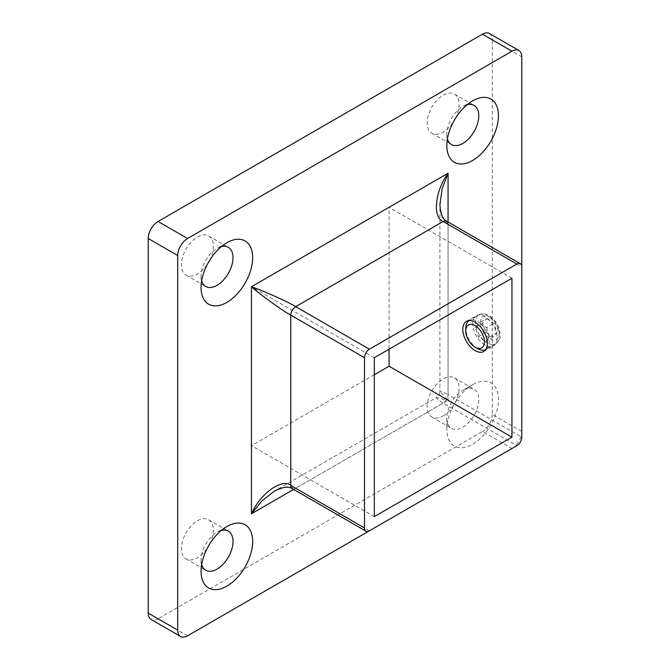 <?xml version="1.0" encoding="UTF-8"?>
<svg xmlns="http://www.w3.org/2000/svg" width="670" height="670" viewBox="0 0 670 670"><rect width="100%" height="100%" fill="white"/><g stroke="black" fill="none" stroke-linecap="round" stroke-linejoin="round"><path stroke-width="0.5" stroke-dasharray="3.35 2.51" d="M484.913 344.933A17.378 10.033 60 0 1 473.564 329.615A17.378 10.033 60 0 1 476.228 315.696A17.378 10.033 60 0 1 484.913 316.55A17.378 10.033 60 0 1 496.269 331.868A17.378 10.033 60 0 1 493.606 345.795A17.378 10.033 60 0 1 484.913 344.933M462.794 390.342L472.626 384.664A36.498 21.072 -60 0 1 498.43 399.563A36.498 21.072 -60 0 1 472.626 444.26A36.498 21.072 -60 0 1 446.823 429.361A36.498 21.072 -60 0 1 472.626 384.664L462.794 390.342A22.596 13.04 120 0 0 446.823 418.005A22.596 13.04 120 0 0 451.505 428.348A22.596 13.04 120 0 0 462.794 427.234A22.596 13.04 120 0 0 477.559 407.327A22.596 13.04 120 0 0 474.092 389.22A22.596 13.04 120 0 0 462.794 390.342M467.116 104.746A22.596 13.04 120 0 0 462.794 106.555L472.626 100.877L462.794 106.555A22.596 13.04 120 0 0 446.823 134.226A22.596 13.04 120 0 0 447.418 138.866M221.351 246.635A22.596 13.04 120 0 0 217.03 248.444L226.862 242.766L217.03 248.444A22.596 13.04 120 0 0 201.059 276.115A22.596 13.04 120 0 0 201.653 280.755M221.351 530.422A22.596 13.04 120 0 0 217.03 532.231L226.862 526.553L217.03 532.231A22.596 13.04 120 0 0 201.059 559.902A22.596 13.04 120 0 0 201.653 564.542M209.484 544.367A22.596 13.04 120 0 0 208.672 519.761A22.596 13.04 120 0 0 197.374 520.875A22.596 13.04 120 0 0 182.617 540.791A22.596 13.04 120 0 0 186.076 558.889A22.596 13.04 120 0 0 197.374 557.775A22.596 13.04 120 0 0 207.792 547.298M209.484 260.58A22.596 13.04 120 0 0 208.672 235.974A22.596 13.04 120 0 0 197.374 237.096A22.596 13.04 120 0 0 182.617 257.004A22.596 13.04 120 0 0 186.076 275.102A22.596 13.04 120 0 0 197.374 273.988A22.596 13.04 120 0 0 207.792 263.511M455.248 118.682A22.596 13.04 120 0 0 454.436 94.085A22.596 13.04 120 0 0 443.138 95.199A22.596 13.04 120 0 0 428.381 115.106A22.596 13.04 120 0 0 431.84 133.213A22.596 13.04 120 0 0 443.138 132.09A22.596 13.04 120 0 0 453.556 121.613M443.138 415.877A22.596 13.04 120 0 0 457.895 395.97A22.596 13.04 120 0 0 454.436 377.872A22.596 13.04 120 0 0 443.138 378.986A22.596 13.04 120 0 0 428.381 398.893A22.596 13.04 120 0 0 431.84 417A22.596 13.04 120 0 0 443.138 415.877M187.541 635.813L158.053 618.787L482.459 431.488L511.947 448.515M512.115 448.423A13.903 8.023 120 0 0 521.779 431.488L521.779 266.894L448.054 224.324A6.951 4.012 120 0 0 446.614 221.142M521.779 431.488L492.291 414.462L492.291 39.865L521.779 56.891M374.321 374.731L251.443 445.676L251.443 286.76L389.069 207.298L389.069 349.187M492.291 414.462A13.903 8.023 -60 0 1 482.459 431.488M158.053 618.787A13.903 8.023 -60 0 1 151.102 619.474M489.41 33.5A13.903 8.023 -60 0 1 492.291 39.865M369.404 530.808L295.679 488.246L286.718 486.655L274.574 491.026L436.43 397.578L437.627 399.529L443.138 403.106L516.863 445.676M448.054 221.971L448.054 400.275L436.43 397.578C438.657 396.188 439.821 394.178 439.905 391.556L448.054 400.275L293.644 489.418M439.905 204.66L442.192 217.356L448.054 224.324L448.054 394.597L442.192 391.615L439.905 391.556L439.905 204.66M374.321 516.62L251.443 445.676M374.321 357.705L251.443 286.76M511.947 278.243L389.069 207.298M477.543 321.382A16.683 9.631 60 0 1 488.438 336.08A16.683 9.631 60 0 1 485.884 349.447A16.683 9.631 60 0 1 485.859 349.464L495.716 343.769A16.683 9.631 -120 0 0 498.271 330.402A16.683 9.631 -120 0 0 487.375 315.704A16.683 9.631 -120 0 0 479.033 314.875A16.683 9.631 -120 0 0 476.479 328.241A16.683 9.631 -120 0 0 487.375 342.948A16.683 9.631 -120 0 0 495.716 343.769C502.215 338.317 500.222 334.221 498.991 328.132C496.914 322.53 493.623 318.325 489.108 315.528C484.82 313.434 481.462 313.217 479.033 314.875L469.201 320.553A16.683 9.631 60 0 1 477.543 321.382M477.543 348.618A16.683 9.631 60 0 1 465.75 328.191M486.68 318.577L493.891 323.342L497.04 332.68L492.978 337.236L485.767 332.462L482.618 323.133L486.68 318.577L479.31 322.831L486.52 327.605L493.891 323.342M486.52 327.605L489.669 336.935L485.608 341.499L478.397 336.725L475.248 327.387L479.31 322.831M475.248 327.387L482.618 323.133M478.397 336.725L485.767 332.462M485.608 341.499L492.978 337.236M489.669 336.935L497.04 332.68M292.204 488.589A6.951 4.012 120 0 0 295.679 488.246L443.138 403.106A6.951 4.012 120 0 0 448.054 394.597L521.779 437.167M489.829 317.119A13.207 7.621 60 0 1 499.167 333.3A13.207 7.621 60 0 1 489.829 338.693A13.207 7.621 60 0 1 480.491 322.513A13.207 7.621 60 0 1 489.829 317.119M466.395 321.366L476.228 315.696M208.672 519.761L228.328 531.109M208.672 235.974L228.328 247.322M454.436 94.085L474.092 105.433M454.436 377.872L474.092 389.22M431.84 417L451.505 428.348M431.84 133.213L451.505 144.561M186.076 275.102L205.74 286.459M186.076 558.889L205.74 570.237M201.059 559.902L201.059 571.25M201.059 276.115L201.059 287.464M446.823 134.226L446.823 145.574M446.823 418.005L446.823 429.361M483.774 351.465L493.606 345.795"/><path stroke-width="1" d="M475.089 350.611A17.378 10.033 60 0 1 463.732 335.293A17.378 10.033 60 0 1 466.395 321.366A17.378 10.033 60 0 1 475.089 322.228A17.378 10.033 60 0 1 486.437 337.546A17.378 10.033 60 0 1 483.774 351.465A17.378 10.033 60 0 1 475.089 350.611M472.626 100.877L472.626 100.877A36.498 21.072 -60 0 1 498.43 115.776A36.498 21.072 -60 0 1 472.626 160.473A36.498 21.072 -60 0 1 446.823 145.574A36.498 21.072 -60 0 1 472.626 100.877L472.626 100.877M447.418 138.866A22.596 13.04 120 0 0 451.505 144.561A22.596 13.04 120 0 0 462.794 143.447A22.596 13.04 120 0 0 477.559 123.54A22.596 13.04 120 0 0 474.092 105.433A22.596 13.04 120 0 0 467.116 104.746M226.862 242.766L226.862 242.766A36.498 21.072 -60 0 1 252.665 257.665A36.498 21.072 -60 0 1 226.862 302.363A36.498 21.072 -60 0 1 201.059 287.464A36.498 21.072 -60 0 1 226.862 242.766L226.862 242.766M201.653 280.755A22.596 13.04 120 0 0 205.74 286.459A22.596 13.04 120 0 0 217.03 285.336A22.596 13.04 120 0 0 231.795 265.429A22.596 13.04 120 0 0 228.328 247.322A22.596 13.04 120 0 0 221.351 246.635M226.862 526.553L226.862 526.553A36.498 21.072 -60 0 1 252.665 541.452A36.498 21.072 -60 0 1 226.862 586.149A36.498 21.072 -60 0 1 201.059 571.25A36.498 21.072 -60 0 1 226.862 526.553L226.862 526.553M201.653 564.542A22.596 13.04 120 0 0 205.74 570.237A22.596 13.04 120 0 0 217.03 569.123A22.596 13.04 120 0 0 231.795 549.216A22.596 13.04 120 0 0 228.328 531.109A22.596 13.04 120 0 0 221.351 530.422M207.792 547.298A22.596 13.04 120 0 0 209.484 544.367M207.792 263.511A22.596 13.04 120 0 0 209.484 260.58M453.556 121.613A22.596 13.04 120 0 0 455.248 118.682M521.779 266.894A6.951 4.012 120 0 0 520.339 263.712A6.951 4.012 120 0 0 516.863 264.055L369.404 349.187A6.951 4.012 120 0 0 364.488 357.705L364.488 527.977A6.951 4.012 120 0 0 365.929 531.151A6.951 4.012 120 0 0 369.404 530.808L516.863 445.676A6.951 4.012 120 0 0 521.779 437.167L521.779 56.891A13.903 8.023 120 0 0 518.898 50.526A13.903 8.023 120 0 0 511.947 51.213L187.541 238.512A13.903 8.023 120 0 0 177.709 255.538L148.221 238.512L148.221 613.109L177.709 630.135A13.903 8.023 120 0 0 180.59 636.5A13.903 8.023 120 0 0 187.541 635.813L511.947 448.515A13.903 8.023 120 0 0 512.115 448.423M177.709 255.538L177.709 630.135M511.947 51.213L482.459 34.187L158.053 221.485L187.541 238.512M389.069 349.187L389.069 366.214L374.321 374.731M180.59 636.5L151.102 619.474A13.903 8.023 -60 0 1 148.221 613.109M148.221 238.512A13.903 8.023 -60 0 1 158.053 221.485M482.459 34.187A13.903 8.023 -60 0 1 489.41 33.5L518.898 50.526M374.321 357.705L374.321 516.62L511.947 437.167L511.947 278.243L374.321 357.705M364.488 357.705L290.763 315.135C281.911 310.277 260.287 294.674 251.443 286.752C262.724 290.462 287.045 301.383 295.679 306.617L369.404 349.187M516.863 264.055L443.138 221.485L295.679 306.617A6.951 4.012 120 0 0 290.763 315.135L290.763 485.407A6.951 4.012 120 0 0 292.204 488.589C288.519 486.102 282.648 486.914 274.574 491.026L261.87 501.001L251.443 513.781C260.287 493.623 281.911 478.012 290.763 485.407L364.488 527.977M443.138 221.485C432.309 217.516 435.014 190.992 448.054 173.245L442.192 188.664L439.905 204.66C440.383 213.705 442.619 219.199 446.614 221.142L446.614 221.142A6.951 4.012 120 0 0 443.138 221.485M511.947 437.167L389.069 366.214M477.543 348.618L475.089 347.202A13.207 7.621 -120 0 0 484.427 341.809A13.207 7.621 -120 0 0 475.089 325.637A13.207 7.621 -120 0 0 465.75 331.03A13.207 7.621 -120 0 0 475.089 347.202L477.543 348.618A16.683 9.631 60 0 0 485.859 349.464M465.75 331.03L465.75 328.191A16.683 9.631 60 0 1 469.176 320.57M293.644 489.418L251.443 513.781L251.443 286.752L448.054 173.245L448.054 221.971M292.204 488.589L365.929 531.151M520.339 263.712L446.614 221.142"/></g></svg>
